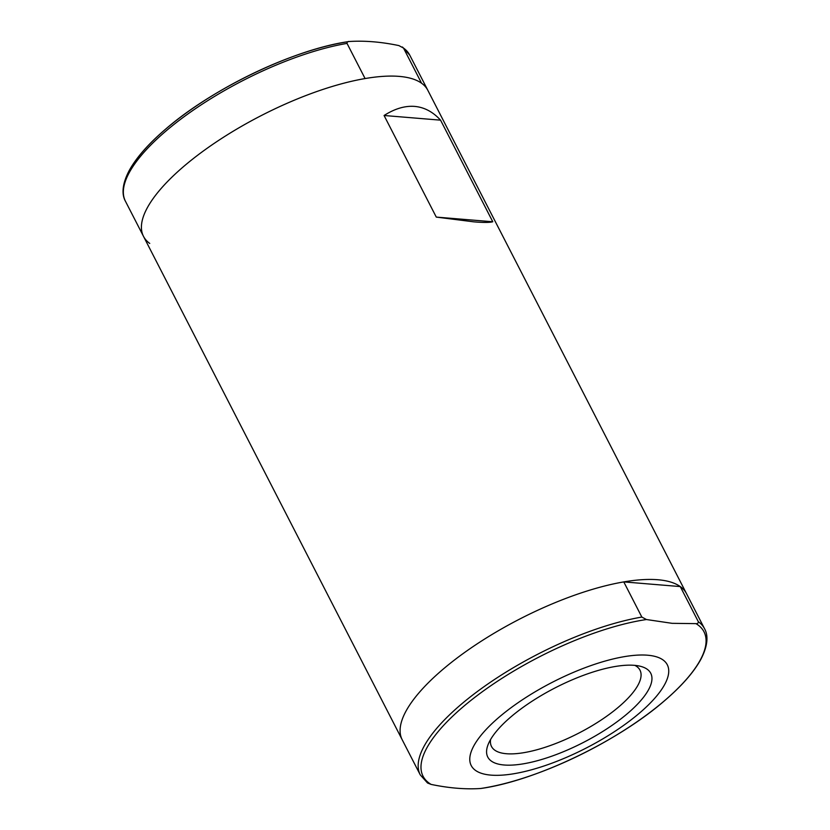 <?xml version="1.0" encoding="UTF-8"?>
<svg xmlns="http://www.w3.org/2000/svg" width="830" height="830" viewBox="0 0 830 830"><rect width="100%" height="100%" fill="white"/><g stroke="black" fill="none" stroke-linecap="round" stroke-linejoin="round"><path stroke-width="1.25" d="M420.26 774.888A159.827 53.618 -27.2 0 1 483.454 687.084A159.827 53.618 -27.2 0 1 641.839 617.064L646.456 619.533L672.113 623.33L695.955 623.631C697.48 623.818 698.269 623.185 698.331 621.722A159.827 53.618 -27.2 0 1 704.566 628.777C707.544 633.975 709.131 643.707 700.645 659.736C693.486 672.591 681.399 686.296 664.384 700.862C617.51 741.626 535.869 780.698 481.255 788.427L480.612 788.5C465.433 789.486 448.937 788.116 431.112 784.412L427.523 782.991L420.26 774.888L402.187 739.727A159.827 53.618 -27.2 0 1 485.83 638.291A159.827 53.618 -27.2 0 1 657.889 579.745A159.827 53.618 -27.2 0 1 686.493 593.616L427.813 90.273A159.827 53.618 152.8 0 0 421.578 83.228L403.505 48.067L398.888 45.588C381.302 41.905 364.806 40.535 349.389 41.5L348.745 41.573C294.131 49.302 212.49 88.374 165.616 129.138C148.601 143.704 136.514 157.41 129.356 170.275C120.869 186.294 122.456 196.025 125.434 201.223L143.507 236.384A159.827 53.618 -27.2 0 1 227.14 134.948A159.827 53.618 -27.2 0 1 399.199 76.391A159.827 53.618 -27.2 0 1 427.813 90.273L409.74 55.112A159.827 53.618 152.8 0 0 403.505 48.067M436.279 217.097L473.961 221.859C483.589 222.648 489.856 222.616 492.771 221.755L440.564 120.163C432.928 111.832 424.286 107.246 414.627 106.406C404.957 105.659 394.769 108.689 384.072 115.495L436.279 217.097L492.771 221.755M440.564 120.163L384.072 115.495M641.839 617.064L623.776 581.903A159.827 53.618 -27.2 0 0 465.381 651.934A159.827 53.618 -27.2 0 0 402.187 739.727L143.507 236.384A159.827 53.618 152.8 0 0 149.742 243.429M634.348 665.328A91.622 30.731 -27.2 0 1 640.407 666.293A91.622 30.731 -27.2 0 1 583.314 742.497A91.622 30.731 -27.2 0 1 488.113 744.562A91.622 30.731 -27.2 0 1 549.958 690.602A91.622 30.731 -27.2 0 1 634.348 665.328M647.566 655.212A110.224 36.977 -27.2 0 1 583.251 749.532A110.224 36.977 -27.2 0 1 476.97 740.744A110.224 36.977 -27.2 0 1 647.566 655.212M698.331 621.722L680.258 586.571L623.776 581.903M680.258 586.571A159.827 53.618 -27.2 0 1 686.493 593.616L704.566 628.777M634.867 665.37A83.477 28.002 -27.2 0 1 639.992 670.173A83.477 28.002 -27.2 0 1 578.552 733.232A83.477 28.002 -27.2 0 1 491.505 746.481A83.477 28.002 -27.2 0 1 490.592 739.52M349.389 41.5C347.874 41.313 347.085 41.946 347.023 43.399L365.086 78.559A159.827 53.618 152.8 0 0 206.701 148.58A159.827 53.618 152.8 0 0 143.507 236.384M695.955 623.631A157.949 52.985 -27.2 0 1 651.457 711.279A157.949 52.985 -27.2 0 1 480.612 788.5M431.112 784.412A157.949 52.985 -27.2 0 1 475.611 696.754A157.949 52.985 -27.2 0 1 646.456 619.533M347.023 43.399A159.827 53.618 152.8 0 0 188.628 113.43A159.827 53.618 152.8 0 0 125.434 201.223M348.216 41.676A157.949 52.985 152.8 0 0 204.834 100.337A157.949 52.985 152.8 0 0 124.22 185.121M402.477 47.009L409.74 55.112"/></g></svg>
